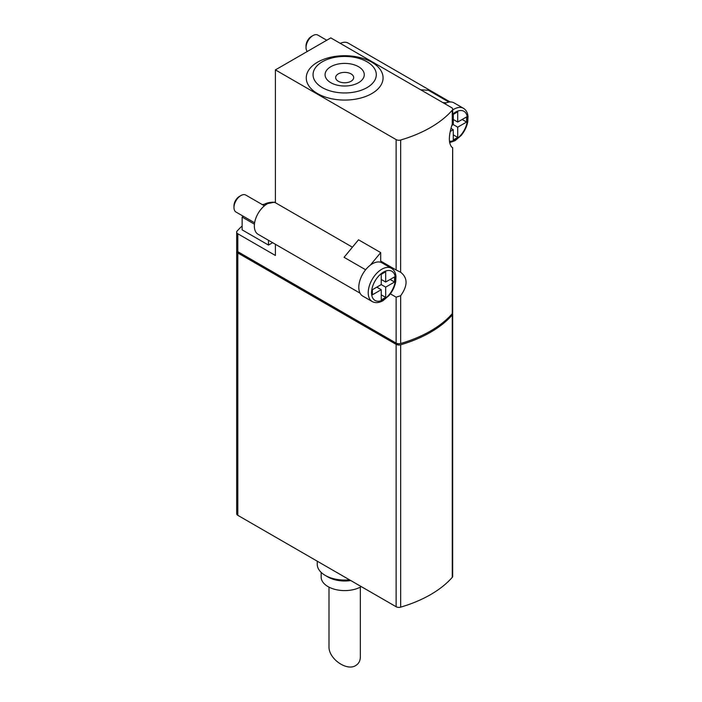 <?xml version="1.0" encoding="UTF-8"?>
<svg xmlns="http://www.w3.org/2000/svg" width="702" height="702" viewBox="0 0 702 702"><rect width="100%" height="100%" fill="white"/><g stroke="black" fill="none" stroke-linecap="round" stroke-linejoin="round"><path stroke-width="1.05" d="M236.653 251.36L236.653 513.724A3.922 2.264 0 0 0 237.802 515.321L396.121 606.73L396.121 344.366L237.802 252.966A3.922 2.264 0 0 1 236.653 251.36A3.922 2.264 0 0 1 236.811 250.719M396.121 344.366A3.922 2.264 0 0 0 400.666 344.787A117.559 67.875 0 0 0 452.255 314.996A3.922 2.264 0 0 0 452.685 313.969A3.922 2.264 0 0 0 452.527 313.329M396.121 606.73A3.922 2.264 0 0 0 400.666 607.142A117.559 67.875 0 0 0 452.255 577.36A3.922 2.264 0 0 0 452.685 576.333L452.685 313.969M360.345 587.144L360.345 656.958C360.275 660.854 358.74 663.706 355.747 665.522C346.7 671.542 328.378 658.52 328.992 646.516L328.992 587.144M349.499 579.817A27.431 15.839 180 0 1 325.272 575.421A27.431 15.839 180 0 1 317.234 564.224L317.234 561.188M350.754 580.536A23.508 13.575 180 0 1 328.045 577.026L325.272 575.421M361.293 586.626A23.508 13.575 180 0 1 335.67 589.566A23.508 13.575 180 0 1 321.156 577.026L321.156 572.384M275.395 244.287L275.395 255.467L237.802 233.766A3.922 2.264 180 0 1 236.653 232.169L236.653 250.079A3.922 2.264 0 0 0 237.802 251.685L396.121 343.085A3.922 2.264 0 0 0 400.666 343.506A117.559 67.875 0 0 0 452.255 313.715A3.922 2.264 0 0 0 452.685 312.688L452.685 147.648M237.996 251.79L237.996 252.43L397.034 344.252A115.207 66.514 0 0 0 398.833 343.752M397.034 343.48L397.034 344.252M453.281 120.13L453.843 119.805M377.36 287.469L377.36 286.828M381.239 280.107L381.8 279.782M450.184 131.52L453.281 129.73L453.281 139.97L457.722 137.408L457.722 127.167L466.584 122.051L466.584 116.927L457.722 122.051L457.722 111.811L453.281 114.373L453.281 124.605L457.722 127.167M450.938 128.369L453.281 129.73M453.281 134.845L457.722 137.408M462.153 119.489L466.584 122.051M453.281 119.489L457.722 122.051M453.281 124.605L451.798 125.465M381.239 284.582L372.376 289.707L372.376 294.822L381.239 289.707L381.239 299.947L385.679 297.385L385.679 287.144L394.542 282.028L394.542 276.904L385.679 282.028L385.679 271.788L381.239 274.35L381.239 284.582L385.679 287.144M376.807 287.144L381.239 289.707M381.239 294.822L385.679 297.385M390.11 279.466L394.542 282.028M381.239 279.466L385.679 282.028M351.044 73.894A9.012 5.204 180 0 1 346.999 82.599A9.012 5.204 180 0 1 335.96 76.228A9.012 5.204 180 0 1 351.044 73.894M254.615 222.788L236.004 212.048A9.793 5.66 -60 0 1 233.977 207.564L233.977 205.791A7.634 4.405 -60 0 1 239.373 196.446L240.9 195.56A9.793 5.66 -60 0 1 245.805 195.077L264.417 205.826M307.3 51.474A9.793 5.66 -60 0 1 306.019 47.587L306.019 45.814A7.634 4.405 -60 0 1 311.416 36.469L312.943 35.583A9.793 5.66 -60 0 1 317.848 35.1L326.755 40.242M358.52 66.699A19.595 11.311 180 0 1 349.736 85.626A19.595 11.311 180 0 1 325.746 71.771A19.595 11.311 180 0 1 358.52 66.699M233.977 207.564A9.793 5.66 -60 0 1 240.9 195.56M306.019 47.587A9.793 5.66 -60 0 1 312.943 35.583M243.436 216.33L242.146 217.076L254.431 224.175M396.121 139.593L275.395 69.893L330.809 37.899L451.535 107.599A3.922 2.264 180 0 1 452.685 109.196A3.922 2.264 180 0 1 452.255 110.223A117.559 67.875 180 0 1 400.666 140.014A3.922 2.264 180 0 1 396.121 139.593L396.121 269.98L380.686 261.074L380.686 252.588L358.52 239.794L344.068 257.318L365.619 269.761M367.023 61.785A31.616 18.252 180 0 1 352.852 92.331A31.616 18.252 180 0 1 314.127 69.972A31.616 18.252 180 0 1 367.023 61.785M448.92 102.097L428.395 90.251L420.717 89.803M444.699 103.65A19.2 11.083 -60 0 1 446.463 102.808L442.883 102.606M446.463 102.808A19.2 11.083 -60 0 1 454.018 102.861L463.443 108.301A19.2 11.083 -60 0 0 452.685 109.977M340.286 43.375A18.024 10.407 -60 0 1 348.139 43.085L450.122 101.965M352.422 247.192L275.395 202.72A18.024 10.407 -60 0 0 257.739 214.057A18.024 10.407 -60 0 0 258.073 234.284L360.056 293.164M372.2 301.535C375.316 303.238 378.904 302.966 382.976 300.702L389.031 295.524C392.515 291.356 394.743 286.767 395.717 281.748L395.981 276.342C395.551 272.534 394.024 269.849 391.4 268.278A19.2 11.083 -60 0 0 372.2 279.361A19.2 11.083 -60 0 0 372.2 301.535L362.776 296.095A19.2 11.083 -60 0 1 359.477 282.028A19.2 11.083 -60 0 1 370.331 265.145L380.686 252.588M391.4 268.278L381.976 262.838A19.2 11.083 120 0 0 370.331 265.145M268.471 240.286L268.471 245.068L242.146 229.87L242.146 217.076M268.471 245.068L272.613 242.681M275.395 69.893L275.395 202.72M371.823 62.215A38.399 22.174 180 0 1 354.607 99.315A38.399 22.174 180 0 1 307.573 72.157A38.399 22.174 180 0 1 371.823 62.215M385.389 264.803A20.376 11.767 120 0 0 384.143 263.075M236.653 232.169A3.922 2.264 180 0 1 237.074 231.142A117.559 67.875 180 0 1 242.146 225.956M396.121 269.98L400.666 272.271C407.853 277.86 407.853 285.67 400.666 295.717L396.121 297.165L390.365 293.84M400.614 272.244L400.666 140.014M451.228 146.604L452.255 147.543C448.411 143.884 448.411 136.065 452.255 124.096L452.65 121.946M452.65 147.648L452.255 313.715M237.802 515.321L237.802 252.966M452.255 577.36L452.255 314.996M400.666 607.142L400.666 344.787M452.685 114.145A16.848 9.731 -60 0 1 467.33 117.418A16.848 9.731 -60 0 1 455.501 139.645A16.848 9.731 -60 0 1 449.438 141.234M383.459 299.622A16.848 9.731 -60 0 1 373.139 284.942A16.848 9.731 -60 0 1 393.778 273.025A16.848 9.731 -60 0 1 383.459 299.622M263.127 205.081A11.758 6.783 180 0 1 271.481 202.325M274.157 202.351A11.758 6.783 180 0 1 275.395 202.483M452.255 110.223L452.255 124.096M400.666 343.506L400.666 295.717M396.121 343.085L396.121 297.165M237.802 233.766L237.802 251.685M449.631 142.603L455.019 140.725L461.074 135.547C464.557 131.379 466.786 126.79 467.76 121.771L468.023 116.365C467.593 112.557 466.067 109.872 463.443 108.301M275.395 202.027L262.373 204.642M452.685 109.196L452.685 121.946"/></g></svg>

